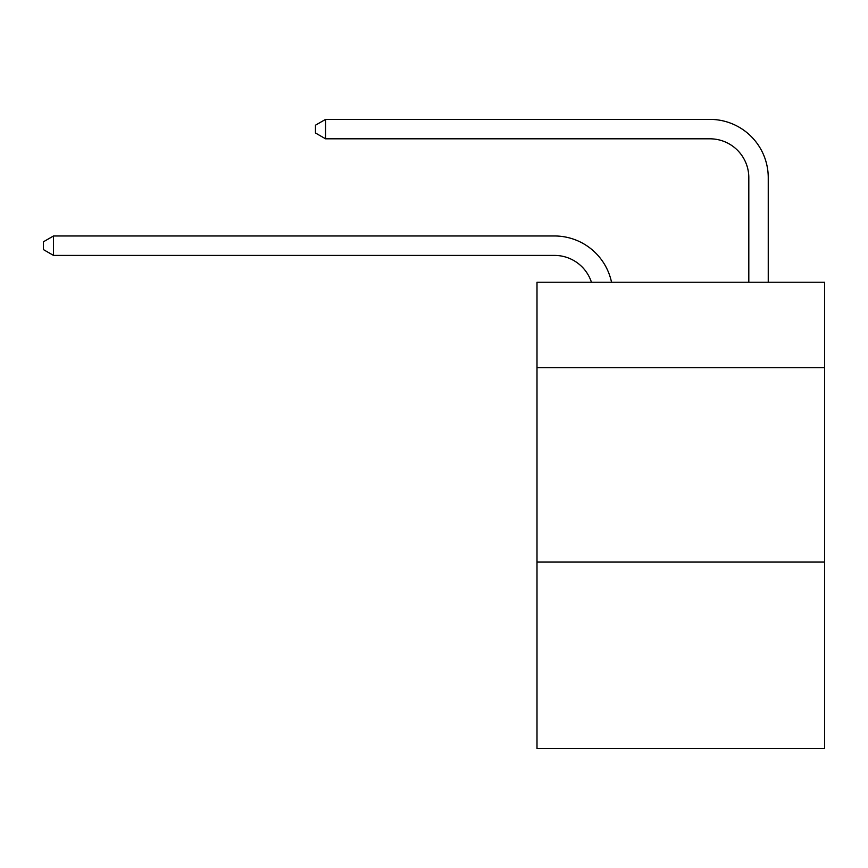 <?xml version="1.0" encoding="UTF-8"?>
<svg xmlns="http://www.w3.org/2000/svg" width="868" height="868" viewBox="0 0 868 868"><rect width="100%" height="100%" fill="white"/><g stroke="black" fill="none" stroke-linecap="round" stroke-linejoin="round"><path stroke-width="1.3" d="M824.6 367.739L824.6 282.23L536.999 282.23L536.999 367.739L824.6 367.739L824.6 748.617L536.999 748.617L536.999 367.739M824.6 562.063L536.999 562.063M554.478 255.409A38.865 38.865 -34.3 0 1 591.433 282.23A38.865 38.865 -37.4 0 0 554.478 255.409L53.501 255.409L43.4 249.583L43.4 241.814L53.501 235.977L554.478 235.977A58.297 58.297 145.7 0 1 611.528 282.23M748.813 282.23L748.813 177.68A38.865 38.865 19.5 0 0 709.948 138.815L325.565 138.815L315.464 132.988L315.464 125.209L325.565 119.383L709.948 119.383A58.297 58.297 37.4 0 1 768.245 177.68L768.245 282.23M748.813 177.68A38.865 38.865 -142.6 0 0 709.948 138.815A38.865 38.865 -142.6 0 1 748.813 177.68A38.865 38.865 -142.6 0 0 709.948 138.815A38.865 38.865 -142.6 0 1 748.813 177.68A38.865 38.865 -142.6 0 0 709.948 138.815A38.865 38.865 -142.6 0 1 748.813 177.68A38.865 38.865 -142.6 0 0 709.948 138.815A38.865 38.865 -142.6 0 1 748.813 177.68A38.865 38.865 -142.6 0 0 709.948 138.815A38.865 38.865 -142.6 0 1 748.813 177.68A38.865 38.865 -142.6 0 0 709.948 138.815A38.865 38.865 -142.6 0 1 748.813 177.68A38.865 38.865 -142.6 0 0 709.948 138.815A38.865 38.865 -142.6 0 1 748.813 177.68A38.865 38.865 -142.6 0 0 709.948 138.815A38.865 38.865 -142.6 0 1 748.813 177.68A38.865 38.865 -142.6 0 0 709.948 138.815A38.865 38.865 -142.6 0 1 748.813 177.68A38.865 38.865 -142.6 0 0 709.948 138.815A38.865 38.865 -142.6 0 1 748.813 177.68A38.865 38.865 -142.6 0 0 709.948 138.815A38.865 38.865 -142.6 0 1 748.813 177.68A38.865 38.865 -142.6 0 0 709.948 138.815A38.865 38.865 -142.6 0 1 748.813 177.68M53.501 235.977L53.501 255.409M325.565 119.383L325.565 138.815"/></g></svg>
